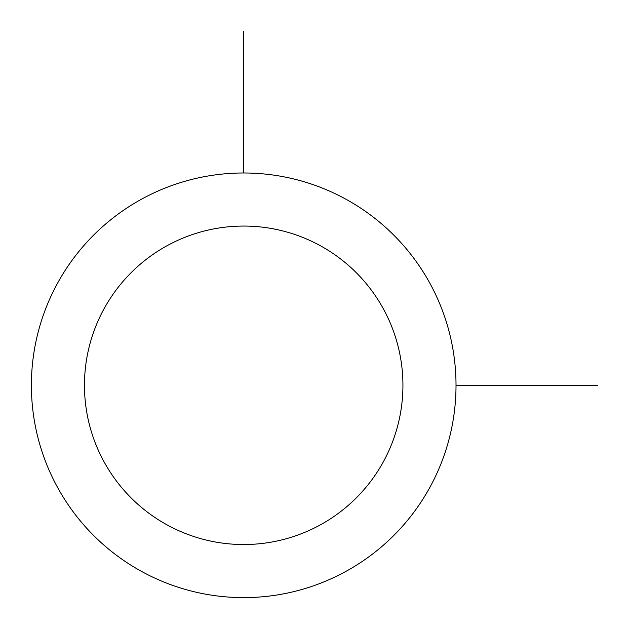 <?xml version="1.0" encoding="UTF-8"?>
<svg xmlns="http://www.w3.org/2000/svg" width="629" height="629" viewBox="0 0 629 629"><rect width="100%" height="100%" fill="white"/><g stroke="black" fill="none" stroke-linecap="round" stroke-linejoin="round"><path stroke-width="0.94" d="M57.381 283.514A212.311 212.311 0 0 1 345.486 198.976A212.311 212.311 0 0 1 430.024 487.09A212.311 212.311 0 0 1 141.91 571.619A212.311 212.311 0 0 1 57.381 283.514M103.958 308.957A159.231 159.231 0 0 1 320.043 245.562A159.231 159.231 0 0 1 383.438 461.639A159.231 159.231 0 0 1 167.361 525.042A159.231 159.231 0 0 1 103.958 308.957M456.009 385.302L597.55 385.302M243.698 172.991L243.698 31.45"/></g></svg>
